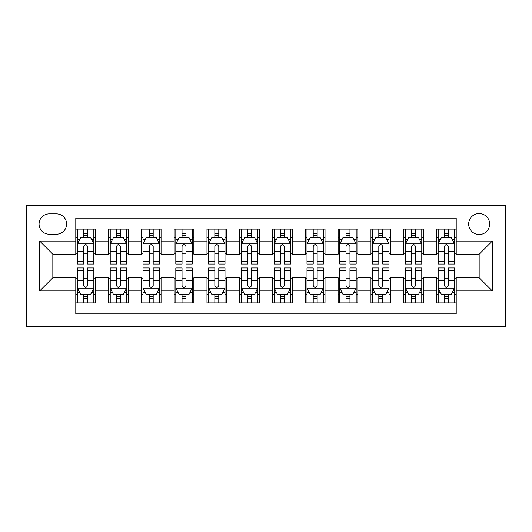 <?xml version="1.0" encoding="UTF-8"?>
<svg xmlns="http://www.w3.org/2000/svg" width="532" height="532" viewBox="0 0 532 532"><rect width="100%" height="100%" fill="white"/><g stroke="black" fill="none" stroke-linecap="round" stroke-linejoin="round"><path stroke-width="0.8" d="M479.166 213.532A10.494 10.494 0 0 0 468.672 224.025A10.494 10.494 0 0 0 479.166 234.519A10.494 10.494 0 0 0 489.659 224.025A10.494 10.494 0 0 0 479.166 213.532M26.6 326.668L505.4 326.668L505.4 205.332L26.6 205.332L26.6 326.668M456.21 229.106L436.533 229.106L436.533 241.076L423.412 241.076L423.412 254.196L436.533 254.196L436.533 241.076M423.412 241.076L423.412 229.106L403.735 229.106L403.735 241.076L390.621 241.076L390.621 254.196L403.735 254.196L403.735 241.076M390.621 241.076L390.621 229.106L370.944 229.106L370.944 241.076L357.823 241.076L357.823 254.196L370.944 254.196L370.944 241.076M357.823 241.076L357.823 229.106L338.146 229.106L338.146 241.076L325.032 241.076L325.032 254.196L338.146 254.196L338.146 241.076M325.032 241.076L325.032 229.106L305.355 229.106L305.355 241.076L292.234 241.076L292.234 254.196L305.355 254.196L305.355 241.076M292.234 241.076L292.234 229.106L272.557 229.106L272.557 241.076L259.443 241.076L259.443 254.196L272.557 254.196L272.557 241.076M259.443 241.076L259.443 229.106L239.766 229.106L239.766 241.076L226.645 241.076L226.645 254.196L239.766 254.196L239.766 241.076M226.645 241.076L226.645 229.106L206.968 229.106L206.968 241.076L193.854 241.076L193.854 254.196L206.968 254.196L206.968 241.076M193.854 241.076L193.854 229.106L174.177 229.106L174.177 241.076L161.056 241.076L161.056 254.196L174.177 254.196L174.177 241.076M161.056 241.076L161.056 229.106L141.379 229.106L141.379 241.076L128.265 241.076L128.265 254.196L141.379 254.196L141.379 241.076M128.265 241.076L128.265 229.106L108.588 229.106L108.588 254.196L95.467 254.196L95.467 229.106L75.79 229.106M75.79 302.894L95.467 302.894L95.467 277.804L108.588 277.804L108.588 302.894L128.265 302.894L128.265 277.804L141.379 277.804L141.379 290.924L128.265 290.924M141.379 290.924L141.379 302.894L161.056 302.894L161.056 277.804L174.177 277.804L174.177 290.924L161.056 290.924M174.177 290.924L174.177 302.894L193.854 302.894L193.854 277.804L206.968 277.804L206.968 290.924L193.854 290.924M206.968 290.924L206.968 302.894L226.645 302.894L226.645 277.804L239.766 277.804L239.766 290.924L226.645 290.924M239.766 290.924L239.766 302.894L259.443 302.894L259.443 277.804L272.557 277.804L272.557 290.924L259.443 290.924M272.557 290.924L272.557 302.894L292.234 302.894L292.234 277.804L305.355 277.804L305.355 290.924L292.234 290.924M305.355 290.924L305.355 302.894L325.032 302.894L325.032 277.804L338.146 277.804L338.146 290.924L325.032 290.924M338.146 290.924L338.146 302.894L357.823 302.894L357.823 277.804L370.944 277.804L370.944 290.924L357.823 290.924M370.944 290.924L370.944 302.894L390.621 302.894L390.621 277.804L403.735 277.804L403.735 290.924L390.621 290.924M403.735 290.924L403.735 302.894L423.412 302.894L423.412 277.804L436.533 277.804L436.533 290.924L423.412 290.924M49.23 234.186L56.445 234.186A10.168 10.168 0 0 0 66.606 224.025A10.168 10.168 0 0 0 56.445 213.857L49.23 213.857A10.168 10.168 0 0 0 39.062 224.025A10.168 10.168 0 0 0 49.23 234.186M456.21 241.076L456.21 218.12L75.79 218.12L75.79 254.196L52.834 254.196L52.834 277.804L75.79 277.804L75.79 313.88L456.21 313.88L456.21 277.804L479.166 277.804L479.166 254.196L456.21 254.196L456.21 241.076L492.28 241.076L492.28 290.924L456.21 290.924M75.79 290.924L39.72 290.924L39.72 241.076L75.79 241.076M436.533 290.924L436.533 302.894L456.21 302.894M75.79 237.305L77.433 237.305M83.664 237.305L87.6 237.305M93.832 237.305L95.467 237.305M75.79 253.864L77.433 253.864M83.664 253.864L87.6 253.864M93.832 253.864L95.467 253.864M75.79 278.136L77.433 278.136M83.664 278.136L87.6 278.136M93.832 278.136L95.467 278.136M75.79 294.695L77.433 294.695M83.664 294.695L87.6 294.695M93.832 294.695L95.467 294.695M108.588 253.864L110.224 253.864M116.455 253.864L120.392 253.864M126.623 253.864L128.265 253.864M108.588 237.305L110.224 237.305M116.455 237.305L120.392 237.305M126.623 237.305L128.265 237.305M108.588 278.136L110.224 278.136M116.455 278.136L120.392 278.136M126.623 278.136L128.265 278.136M108.588 294.695L110.224 294.695M116.455 294.695L120.392 294.695M126.623 294.695L128.265 294.695M141.379 278.136L143.022 278.136M149.253 278.136L153.189 278.136M159.42 278.136L161.056 278.136M141.379 294.695L143.022 294.695M149.253 294.695L153.189 294.695M159.42 294.695L161.056 294.695M141.379 237.305L143.022 237.305M149.253 237.305L153.189 237.305M159.42 237.305L161.056 237.305M141.379 253.864L143.022 253.864M149.253 253.864L153.189 253.864M159.42 253.864L161.056 253.864M174.177 278.136L175.813 278.136M182.044 278.136L185.981 278.136M192.212 278.136L193.854 278.136M174.177 294.695L175.813 294.695M182.044 294.695L185.981 294.695M192.212 294.695L193.854 294.695M174.177 237.305L175.813 237.305M182.044 237.305L185.981 237.305M192.212 237.305L193.854 237.305M174.177 253.864L175.813 253.864M182.044 253.864L185.981 253.864M192.212 253.864L193.854 253.864M206.968 278.136L208.611 278.136M214.842 278.136L218.778 278.136M225.009 278.136L226.645 278.136M206.968 294.695L208.611 294.695M214.842 294.695L218.778 294.695M225.009 294.695L226.645 294.695M206.968 237.305L208.611 237.305M214.842 237.305L218.778 237.305M225.009 237.305L226.645 237.305M206.968 253.864L208.611 253.864M214.842 253.864L218.778 253.864M225.009 253.864L226.645 253.864M239.766 278.136L241.402 278.136M247.633 278.136L251.57 278.136M257.801 278.136L259.443 278.136M239.766 294.695L241.402 294.695M247.633 294.695L251.57 294.695M257.801 294.695L259.443 294.695M239.766 237.305L241.402 237.305M247.633 237.305L251.57 237.305M257.801 237.305L259.443 237.305M239.766 253.864L241.402 253.864M247.633 253.864L251.57 253.864M257.801 253.864L259.443 253.864M272.557 278.136L274.199 278.136M280.43 278.136L284.367 278.136M290.598 278.136L292.234 278.136M272.557 294.695L274.199 294.695M280.43 294.695L284.367 294.695M290.598 294.695L292.234 294.695M272.557 237.305L274.199 237.305M280.43 237.305L284.367 237.305M290.598 237.305L292.234 237.305M272.557 253.864L274.199 253.864M280.43 253.864L284.367 253.864M290.598 253.864L292.234 253.864M305.355 278.136L306.991 278.136M313.222 278.136L317.158 278.136M323.389 278.136L325.032 278.136M305.355 294.695L306.991 294.695M313.222 294.695L317.158 294.695M323.389 294.695L325.032 294.695M305.355 237.305L306.991 237.305M313.222 237.305L317.158 237.305M323.389 237.305L325.032 237.305M305.355 253.864L306.991 253.864M313.222 253.864L317.158 253.864M323.389 253.864L325.032 253.864M338.146 278.136L339.788 278.136M346.019 278.136L349.956 278.136M356.187 278.136L357.823 278.136M338.146 294.695L339.788 294.695M346.019 294.695L349.956 294.695M356.187 294.695L357.823 294.695M338.146 237.305L339.788 237.305M346.019 237.305L349.956 237.305M356.187 237.305L357.823 237.305M338.146 253.864L339.788 253.864M346.019 253.864L349.956 253.864M356.187 253.864L357.823 253.864M370.944 278.136L372.58 278.136M378.811 278.136L382.747 278.136M388.978 278.136L390.621 278.136M370.944 294.695L372.58 294.695M378.811 294.695L382.747 294.695M388.978 294.695L390.621 294.695M370.944 237.305L372.58 237.305M378.811 237.305L382.747 237.305M388.978 237.305L390.621 237.305M370.944 253.864L372.58 253.864M378.811 253.864L382.747 253.864M388.978 253.864L390.621 253.864M403.735 278.136L405.377 278.136M411.608 278.136L415.545 278.136M421.776 278.136L423.412 278.136M403.735 294.695L405.377 294.695M411.608 294.695L415.545 294.695M421.776 294.695L423.412 294.695M403.735 237.305L405.377 237.305M411.608 237.305L415.545 237.305M421.776 237.305L423.412 237.305M403.735 253.864L405.377 253.864M411.608 253.864L415.545 253.864M421.776 253.864L423.412 253.864M436.533 278.136L438.168 278.136M444.4 278.136L448.336 278.136M454.567 278.136L456.21 278.136M436.533 294.695L438.168 294.695M444.4 294.695L448.336 294.695M454.567 294.695L456.21 294.695M436.533 237.305L438.168 237.305M444.4 237.305L448.336 237.305M454.567 237.305L456.21 237.305M436.533 253.864L438.168 253.864M444.4 253.864L448.336 253.864M454.567 253.864L456.21 253.864M52.834 254.196L39.72 241.076M52.834 277.804L39.72 290.924M492.28 241.076L479.166 254.196M492.28 290.924L479.166 277.804M87.6 233.368L83.664 233.368M93.832 261.358L87.6 261.358L87.6 264.032L93.832 264.032L93.832 244.028L90.546 237.472L80.711 237.472L77.433 244.028L77.433 264.032L83.664 264.032L83.664 261.358L77.433 261.358M77.433 244.028L77.433 229.106M93.832 244.028L93.832 229.106M83.664 237.472L83.664 229.106M87.6 229.106L87.6 237.472M87.6 261.358L87.6 246.489C86.29 243.962 84.974 243.962 83.664 246.489L83.664 261.358M83.664 298.632L87.6 298.632M77.433 270.642L83.664 270.642L83.664 267.968L77.433 267.968L77.433 287.972L80.711 294.529L90.546 294.529L93.832 287.972L93.832 267.968L87.6 267.968L87.6 270.642L93.832 270.642M93.832 287.972L93.832 302.894M77.433 287.972L77.433 302.894M87.6 294.529L87.6 302.894M83.664 302.894L83.664 294.529M83.664 270.642L83.664 285.511C84.974 288.038 86.284 288.038 87.6 285.511L87.6 270.642M120.392 233.368L116.455 233.368M126.623 261.358L120.392 261.358L120.392 264.032L126.623 264.032L126.623 244.028L123.344 237.472L113.502 237.472L110.224 244.028L110.224 264.032L116.455 264.032L116.455 261.358L110.224 261.358M110.224 244.028L110.224 229.106M126.623 244.028L126.623 229.106M116.455 237.472L116.455 229.106M120.392 229.106L120.392 237.472M120.392 261.358L120.392 246.489C119.082 243.962 117.772 243.962 116.455 246.489L116.455 261.358M153.189 233.368L149.253 233.368M159.42 261.358L153.189 261.358L153.189 264.032L159.42 264.032L159.42 244.028L156.135 237.472L146.3 237.472L143.022 244.028L143.022 264.032L149.253 264.032L149.253 261.358L143.022 261.358M143.022 244.028L143.022 229.106M159.42 244.028L159.42 229.106M149.253 237.472L149.253 229.106M153.189 229.106L153.189 237.472M153.189 261.358L153.189 246.489C151.879 243.962 150.563 243.962 149.253 246.489L149.253 261.358M185.981 233.368L182.044 233.368M192.212 261.358L185.981 261.358L185.981 264.032L192.212 264.032L192.212 244.028L188.933 237.472L179.098 237.472L175.813 244.028L175.813 264.032L182.044 264.032L182.044 261.358L175.813 261.358M175.813 244.028L175.813 229.106M192.212 244.028L192.212 229.106M182.044 237.472L182.044 229.106M185.981 229.106L185.981 237.472M185.981 261.358L185.981 246.489C184.671 243.962 183.36 243.962 182.044 246.489L182.044 261.358M218.778 233.368L214.842 233.368M225.009 261.358L218.778 261.358L218.778 264.032L225.009 264.032L225.009 244.028L221.724 237.472L211.889 237.472L208.611 244.028L208.611 264.032L214.842 264.032L214.842 261.358L208.611 261.358M208.611 244.028L208.611 229.106M225.009 244.028L225.009 229.106M214.842 237.472L214.842 229.106M218.778 229.106L218.778 237.472M218.778 261.358L218.778 246.489C217.468 243.962 216.152 243.962 214.842 246.489L214.842 261.358M116.455 298.632L120.392 298.632M110.224 270.642L116.455 270.642L116.455 267.968L110.224 267.968L110.224 287.972L113.502 294.529L123.344 294.529L126.623 287.972L126.623 267.968L120.392 267.968L120.392 270.642L126.623 270.642M126.623 287.972L126.623 302.894M110.224 287.972L110.224 302.894M120.392 294.529L120.392 302.894M116.455 302.894L116.455 294.529M116.455 270.642L116.455 285.511C117.765 288.038 119.082 288.038 120.392 285.511L120.392 270.642M149.253 298.632L153.189 298.632M143.022 270.642L149.253 270.642L149.253 267.968L143.022 267.968L143.022 287.972L146.3 294.529L156.135 294.529L159.42 287.972L159.42 267.968L153.189 267.968L153.189 270.642L159.42 270.642M159.42 287.972L159.42 302.894M143.022 287.972L143.022 302.894M153.189 294.529L153.189 302.894M149.253 302.894L149.253 294.529M149.253 270.642L149.253 285.511C150.563 288.038 151.873 288.038 153.189 285.511L153.189 270.642M182.044 298.632L185.981 298.632M175.813 270.642L182.044 270.642L182.044 267.968L175.813 267.968L175.813 287.972L179.098 294.529L188.933 294.529L192.212 287.972L192.212 267.968L185.981 267.968L185.981 270.642L192.212 270.642M192.212 287.972L192.212 302.894M175.813 287.972L175.813 302.894M185.981 294.529L185.981 302.894M182.044 302.894L182.044 294.529M182.044 270.642L182.044 285.511C183.354 288.038 184.671 288.038 185.981 285.511L185.981 270.642M214.842 298.632L218.778 298.632M208.611 270.642L214.842 270.642L214.842 267.968L208.611 267.968L208.611 287.972L211.889 294.529L221.724 294.529L225.009 287.972L225.009 267.968L218.778 267.968L218.778 270.642L225.009 270.642M225.009 287.972L225.009 302.894M208.611 287.972L208.611 302.894M218.778 294.529L218.778 302.894M214.842 302.894L214.842 294.529M214.842 270.642L214.842 285.511C216.152 288.038 217.462 288.038 218.778 285.511L218.778 270.642M251.57 233.368L247.633 233.368M257.801 261.358L251.57 261.358L251.57 264.032L257.801 264.032L257.801 244.028L254.522 237.472L244.687 237.472L241.402 244.028L241.402 264.032L247.633 264.032L247.633 261.358L241.402 261.358M241.402 244.028L241.402 229.106M257.801 244.028L257.801 229.106M247.633 237.472L247.633 229.106M251.57 229.106L251.57 237.472M251.57 261.358L251.57 246.489C250.259 243.962 248.949 243.962 247.633 246.489L247.633 261.358M247.633 298.632L251.57 298.632M241.402 270.642L247.633 270.642L247.633 267.968L241.402 267.968L241.402 287.972L244.687 294.529L254.522 294.529L257.801 287.972L257.801 267.968L251.57 267.968L251.57 270.642L257.801 270.642M257.801 287.972L257.801 302.894M241.402 287.972L241.402 302.894M251.57 294.529L251.57 302.894M247.633 302.894L247.633 294.529M247.633 270.642L247.633 285.511C248.943 288.038 250.259 288.038 251.57 285.511L251.57 270.642M284.367 233.368L280.43 233.368M290.598 261.358L284.367 261.358L284.367 264.032L290.598 264.032L290.598 244.028L287.313 237.472L277.478 237.472L274.199 244.028L274.199 264.032L280.43 264.032L280.43 261.358L274.199 261.358M274.199 244.028L274.199 229.106M290.598 244.028L290.598 229.106M280.43 237.472L280.43 229.106M284.367 229.106L284.367 237.472M284.367 261.358L284.367 246.489C283.057 243.962 281.741 243.962 280.43 246.489L280.43 261.358M280.43 298.632L284.367 298.632M274.199 270.642L280.43 270.642L280.43 267.968L274.199 267.968L274.199 287.972L277.478 294.529L287.313 294.529L290.598 287.972L290.598 267.968L284.367 267.968L284.367 270.642L290.598 270.642M290.598 287.972L290.598 302.894M274.199 287.972L274.199 302.894M284.367 294.529L284.367 302.894M280.43 302.894L280.43 294.529M280.43 270.642L280.43 285.511C281.741 288.038 283.051 288.038 284.367 285.511L284.367 270.642M317.158 233.368L313.222 233.368M323.389 261.358L317.158 261.358L317.158 264.032L323.389 264.032L323.389 244.028L320.111 237.472L310.276 237.472L306.991 244.028L306.991 264.032L313.222 264.032L313.222 261.358L306.991 261.358M306.991 244.028L306.991 229.106M323.389 244.028L323.389 229.106M313.222 237.472L313.222 229.106M317.158 229.106L317.158 237.472M317.158 261.358L317.158 246.489C315.848 243.962 314.538 243.962 313.222 246.489L313.222 261.358M313.222 298.632L317.158 298.632M306.991 270.642L313.222 270.642L313.222 267.968L306.991 267.968L306.991 287.972L310.276 294.529L320.111 294.529L323.389 287.972L323.389 267.968L317.158 267.968L317.158 270.642L323.389 270.642M323.389 287.972L323.389 302.894M306.991 287.972L306.991 302.894M317.158 294.529L317.158 302.894M313.222 302.894L313.222 294.529M313.222 270.642L313.222 285.511C314.532 288.038 315.848 288.038 317.158 285.511L317.158 270.642M349.956 233.368L346.019 233.368M356.187 261.358L349.956 261.358L349.956 264.032L356.187 264.032L356.187 244.028L352.902 237.472L343.067 237.472L339.788 244.028L339.788 264.032L346.019 264.032L346.019 261.358L339.788 261.358M339.788 244.028L339.788 229.106M356.187 244.028L356.187 229.106M346.019 237.472L346.019 229.106M349.956 229.106L349.956 237.472M349.956 261.358L349.956 246.489C348.646 243.962 347.329 243.962 346.019 246.489L346.019 261.358M346.019 298.632L349.956 298.632M339.788 270.642L346.019 270.642L346.019 267.968L339.788 267.968L339.788 287.972L343.067 294.529L352.902 294.529L356.187 287.972L356.187 267.968L349.956 267.968L349.956 270.642L356.187 270.642M356.187 287.972L356.187 302.894M339.788 287.972L339.788 302.894M349.956 294.529L349.956 302.894M346.019 302.894L346.019 294.529M346.019 270.642L346.019 285.511C347.329 288.038 348.64 288.038 349.956 285.511L349.956 270.642M382.747 233.368L378.811 233.368M388.978 261.358L382.747 261.358L382.747 264.032L388.978 264.032L388.978 244.028L385.7 237.472L375.865 237.472L372.58 244.028L372.58 264.032L378.811 264.032L378.811 261.358L372.58 261.358M372.58 244.028L372.58 229.106M388.978 244.028L388.978 229.106M378.811 237.472L378.811 229.106M382.747 229.106L382.747 237.472M382.747 261.358L382.747 246.489C381.437 243.962 380.127 243.962 378.811 246.489L378.811 261.358M415.545 233.368L411.608 233.368M421.776 261.358L415.545 261.358L415.545 264.032L421.776 264.032L421.776 244.028L418.498 237.472L408.656 237.472L405.377 244.028L405.377 264.032L411.608 264.032L411.608 261.358L405.377 261.358M405.377 244.028L405.377 229.106M421.776 244.028L421.776 229.106M411.608 237.472L411.608 229.106M415.545 229.106L415.545 237.472M415.545 261.358L415.545 246.489C414.235 243.962 412.918 243.962 411.608 246.489L411.608 261.358M378.811 298.632L382.747 298.632M372.58 270.642L378.811 270.642L378.811 267.968L372.58 267.968L372.58 287.972L375.865 294.529L385.7 294.529L388.978 287.972L388.978 267.968L382.747 267.968L382.747 270.642L388.978 270.642M388.978 287.972L388.978 302.894M372.58 287.972L372.58 302.894M382.747 294.529L382.747 302.894M378.811 302.894L378.811 294.529M378.811 270.642L378.811 285.511C380.121 288.038 381.437 288.038 382.747 285.511L382.747 270.642M411.608 298.632L415.545 298.632M405.377 270.642L411.608 270.642L411.608 267.968L405.377 267.968L405.377 287.972L408.656 294.529L418.498 294.529L421.776 287.972L421.776 267.968L415.545 267.968L415.545 270.642L421.776 270.642M421.776 287.972L421.776 302.894M405.377 287.972L405.377 302.894M415.545 294.529L415.545 302.894M411.608 302.894L411.608 294.529M411.608 270.642L411.608 285.511C412.918 288.038 414.228 288.038 415.545 285.511L415.545 270.642M448.336 233.368L444.4 233.368M454.567 261.358L448.336 261.358L448.336 264.032L454.567 264.032L454.567 244.028L451.289 237.472L441.454 237.472L438.168 244.028L438.168 264.032L444.4 264.032L444.4 261.358L438.168 261.358M438.168 244.028L438.168 229.106M454.567 244.028L454.567 229.106M444.4 237.472L444.4 229.106M448.336 229.106L448.336 237.472M448.336 261.358L448.336 246.489C447.026 243.962 445.716 243.962 444.4 246.489L444.4 261.358M444.4 298.632L448.336 298.632M438.168 270.642L444.4 270.642L444.4 267.968L438.168 267.968L438.168 287.972L441.454 294.529L451.289 294.529L454.567 287.972L454.567 267.968L448.336 267.968L448.336 270.642L454.567 270.642M454.567 287.972L454.567 302.894M438.168 287.972L438.168 302.894M448.336 294.529L448.336 302.894M444.4 302.894L444.4 294.529M444.4 270.642L444.4 285.511C445.71 288.038 447.026 288.038 448.336 285.511L448.336 270.642M108.588 290.924L95.467 290.924M108.588 241.076L95.467 241.076M93.745 243.862L77.512 243.862M77.433 239.274L79.807 239.274M91.451 239.274L93.832 239.274M83.664 251.629L77.433 251.629M93.832 251.629L87.6 251.629M87.6 235.457L83.664 235.457M77.512 288.138L93.745 288.138M93.832 292.726L91.451 292.726M79.807 292.726L77.433 292.726M87.6 280.371L93.832 280.371M77.433 280.371L83.664 280.371M83.664 296.543L87.6 296.543M126.543 243.862L110.31 243.862M110.224 239.274L112.604 239.274M124.249 239.274L126.623 239.274M116.455 251.629L110.224 251.629M126.623 251.629L120.392 251.629M120.392 235.457L116.455 235.457M159.334 243.862L143.101 243.862M143.022 239.274L145.396 239.274M157.04 239.274L159.42 239.274M149.253 251.629L143.022 251.629M159.42 251.629L153.189 251.629M153.189 235.457L149.253 235.457M192.132 243.862L175.899 243.862M175.813 239.274L178.193 239.274M189.838 239.274L192.212 239.274M182.044 251.629L175.813 251.629M192.212 251.629L185.981 251.629M185.981 235.457L182.044 235.457M224.923 243.862L208.69 243.862M208.611 239.274L210.985 239.274M222.629 239.274L225.009 239.274M214.842 251.629L208.611 251.629M225.009 251.629L218.778 251.629M218.778 235.457L214.842 235.457M110.31 288.138L126.543 288.138M126.623 292.726L124.249 292.726M112.604 292.726L110.224 292.726M120.392 280.371L126.623 280.371M110.224 280.371L116.455 280.371M116.455 296.543L120.392 296.543M143.101 288.138L159.334 288.138M159.42 292.726L157.04 292.726M145.396 292.726L143.022 292.726M153.189 280.371L159.42 280.371M143.022 280.371L149.253 280.371M149.253 296.543L153.189 296.543M175.899 288.138L192.132 288.138M192.212 292.726L189.838 292.726M178.193 292.726L175.813 292.726M185.981 280.371L192.212 280.371M175.813 280.371L182.044 280.371M182.044 296.543L185.981 296.543M208.69 288.138L224.923 288.138M225.009 292.726L222.629 292.726M210.985 292.726L208.611 292.726M218.778 280.371L225.009 280.371M208.611 280.371L214.842 280.371M214.842 296.543L218.778 296.543M257.721 243.862L241.488 243.862M241.402 239.274L243.782 239.274M255.427 239.274L257.801 239.274M247.633 251.629L241.402 251.629M257.801 251.629L251.57 251.629M251.57 235.457L247.633 235.457M241.488 288.138L257.721 288.138M257.801 292.726L255.427 292.726M243.782 292.726L241.402 292.726M251.57 280.371L257.801 280.371M241.402 280.371L247.633 280.371M247.633 296.543L251.57 296.543M290.512 243.862L274.279 243.862M274.199 239.274L276.574 239.274M288.218 239.274L290.598 239.274M280.43 251.629L274.199 251.629M290.598 251.629L284.367 251.629M284.367 235.457L280.43 235.457M274.279 288.138L290.512 288.138M290.598 292.726L288.218 292.726M276.574 292.726L274.199 292.726M284.367 280.371L290.598 280.371M274.199 280.371L280.43 280.371M280.43 296.543L284.367 296.543M323.31 243.862L307.077 243.862M306.991 239.274L309.371 239.274M321.015 239.274L323.389 239.274M313.222 251.629L306.991 251.629M323.389 251.629L317.158 251.629M317.158 235.457L313.222 235.457M307.077 288.138L323.31 288.138M323.389 292.726L321.015 292.726M309.371 292.726L306.991 292.726M317.158 280.371L323.389 280.371M306.991 280.371L313.222 280.371M313.222 296.543L317.158 296.543M356.101 243.862L339.868 243.862M339.788 239.274L342.162 239.274M353.807 239.274L356.187 239.274M346.019 251.629L339.788 251.629M356.187 251.629L349.956 251.629M349.956 235.457L346.019 235.457M339.868 288.138L356.101 288.138M356.187 292.726L353.807 292.726M342.162 292.726L339.788 292.726M349.956 280.371L356.187 280.371M339.788 280.371L346.019 280.371M346.019 296.543L349.956 296.543M388.899 243.862L372.666 243.862M372.58 239.274L374.96 239.274M386.604 239.274L388.978 239.274M378.811 251.629L372.58 251.629M388.978 251.629L382.747 251.629M382.747 235.457L378.811 235.457M421.69 243.862L405.457 243.862M405.377 239.274L407.751 239.274M419.396 239.274L421.776 239.274M411.608 251.629L405.377 251.629M421.776 251.629L415.545 251.629M415.545 235.457L411.608 235.457M372.666 288.138L388.899 288.138M388.978 292.726L386.604 292.726M374.96 292.726L372.58 292.726M382.747 280.371L388.978 280.371M372.58 280.371L378.811 280.371M378.811 296.543L382.747 296.543M405.457 288.138L421.69 288.138M421.776 292.726L419.396 292.726M407.751 292.726L405.377 292.726M415.545 280.371L421.776 280.371M405.377 280.371L411.608 280.371M411.608 296.543L415.545 296.543M454.488 243.862L438.255 243.862M438.168 239.274L440.549 239.274M452.193 239.274L454.567 239.274M444.4 251.629L438.168 251.629M454.567 251.629L448.336 251.629M448.336 235.457L444.4 235.457M438.255 288.138L454.488 288.138M454.567 292.726L452.193 292.726M440.549 292.726L438.168 292.726M448.336 280.371L454.567 280.371M438.168 280.371L444.4 280.371M444.4 296.543L448.336 296.543"/></g></svg>

